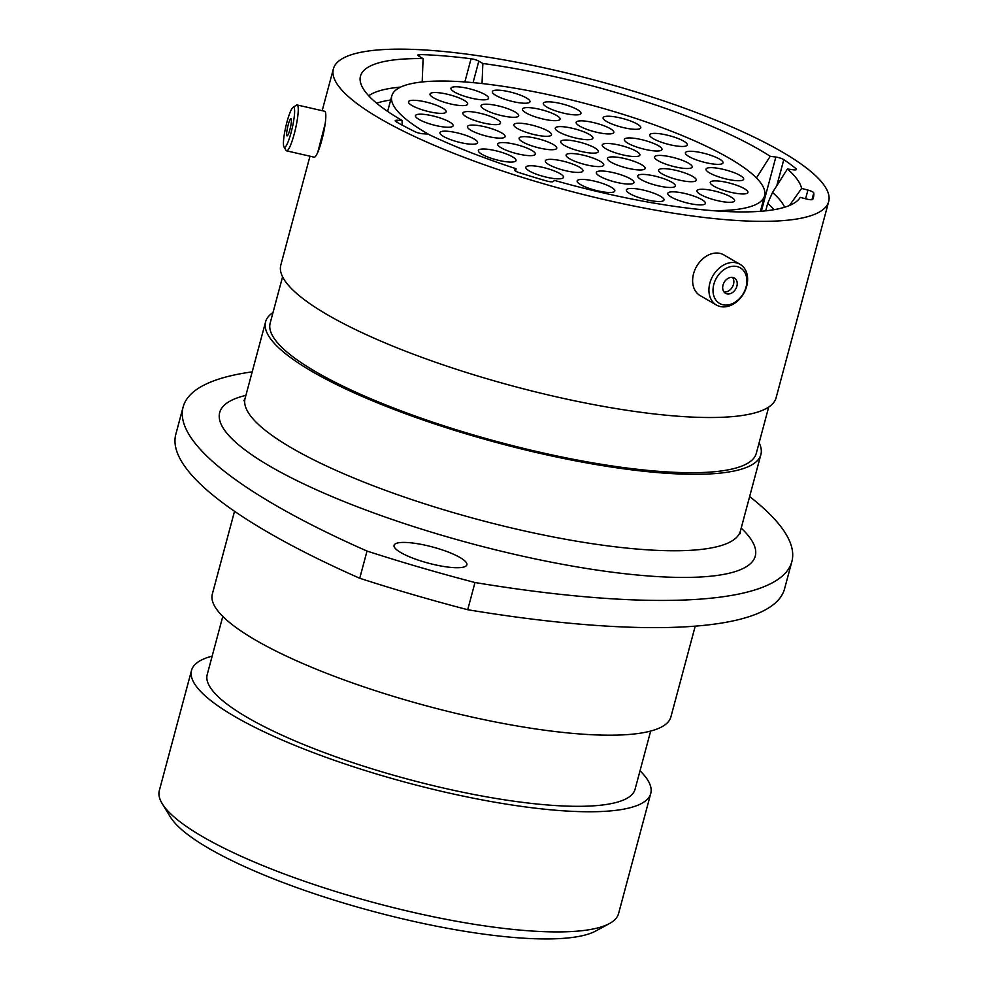 <?xml version="1.0" encoding="UTF-8"?>
<svg xmlns="http://www.w3.org/2000/svg" width="988" height="988" viewBox="0 0 988 988"><rect width="100%" height="100%" fill="white"/><g stroke="black" fill="none" stroke-linecap="round" stroke-linejoin="round"><path stroke-width="1.48" d="M789.461 205.492L801.626 188.424L807.925 190.079A6.261 1.383 -165 0 1 812.618 191.857A6.261 1.383 -165 0 1 813.766 192.956L811.963 199.7M756.438 177.951L770.195 156.277L775.852 157.055A6.261 1.383 -165 0 1 783.41 159.426A6.261 1.383 -165 0 1 783.793 159.648L776.815 185.682M400.955 552.65A37.692 8.349 15 0 0 440.697 565.951A37.692 8.349 15 0 0 466.855 564.827A37.692 8.349 15 0 0 459.963 557.491A37.692 8.349 15 0 0 420.221 544.19A37.692 8.349 15 0 0 394.051 545.314A37.692 8.349 15 0 0 400.955 552.65M275.491 505.239A504.423 111.755 15 0 0 367.017 551.069L359.731 578.264A504.423 111.755 -165 0 1 268.205 532.433A504.423 111.755 -165 0 1 175.827 434.251L183.113 407.044A504.423 111.755 15 0 0 275.491 505.239M609.46 923.558L595.776 930.992A226.116 50.092 -165 0 1 423.025 923.422A226.116 50.092 -165 0 1 209.011 848.494A226.116 50.092 -165 0 1 170.368 817.002L162.242 803.726A237.713 52.66 15 0 0 202.861 836.824A237.713 52.66 15 0 0 427.841 915.604A237.713 52.66 15 0 0 609.46 923.558A237.713 52.66 15 0 0 618.562 913.604L650.759 793.463A237.713 52.66 15 0 0 640.026 770.776M212.161 656.131A237.713 52.66 15 0 0 191.524 670.407L159.327 790.548A237.713 52.66 15 0 0 162.242 803.726M191.524 670.407A237.713 52.66 15 0 0 235.058 716.683A237.713 52.66 15 0 0 485.713 800.564A237.713 52.66 15 0 0 650.759 793.463M222.794 616.426L207.208 674.606A221.485 49.067 15 0 0 247.766 717.72A221.485 49.067 15 0 0 481.304 795.883A221.485 49.067 15 0 0 635.074 789.251L650.66 731.071M234.527 511.278L212.346 594.035A237.367 52.586 15 0 0 255.818 640.249A237.367 52.586 15 0 0 506.103 724.006A237.367 52.586 15 0 0 670.901 716.905L695.219 626.157M272.997 312.566A256.386 56.798 15 0 0 265.587 321.853A256.386 56.798 15 0 0 312.541 371.76A256.386 56.798 15 0 0 582.883 462.223A256.386 56.798 15 0 0 760.884 454.566A256.386 56.798 15 0 0 759.117 442.809M282.58 276.801L270.181 323.076A251.631 55.748 15 0 0 316.259 372.056A251.631 55.748 15 0 0 581.586 460.853A251.631 55.748 15 0 0 756.289 453.331L768.701 407.056M317.79 152.251L325.336 123.105M309.973 156.203L280.814 265.056A256.386 56.798 15 0 0 327.757 314.962A256.386 56.798 15 0 0 598.098 405.438A256.386 56.798 15 0 0 776.111 397.769L828.673 201.601A256.386 56.798 15 0 0 781.718 151.695A256.386 56.798 15 0 0 511.376 61.219A256.386 56.798 15 0 0 333.376 68.888A256.386 56.798 15 0 0 380.318 118.795A256.386 56.798 15 0 0 650.66 209.271A256.386 56.798 15 0 0 828.673 201.601M770.195 156.277A228.327 50.586 15 0 0 759.747 149.892A228.327 50.586 15 0 0 482.848 63.479L482.045 83.56M765.7 210.827L767.688 203.405L772.517 192.462L787.411 168.997L793.08 169.775A6.261 1.383 -165 0 0 796.464 169.442A6.261 1.383 -165 0 0 796.007 168.689A240.615 53.303 15 0 0 783.793 159.648M801.626 188.424A228.327 50.586 15 0 0 787.411 168.997M464.854 81.955L471.066 58.761A240.615 53.303 15 0 0 419.801 54.562A6.261 1.383 -165 0 0 417.949 55.044A6.261 1.383 -165 0 0 419.097 56.267L423.111 58.588A228.327 50.586 15 0 0 360.151 80.386A228.327 50.586 15 0 0 402.067 120.462L397.312 120.24A6.261 1.383 -165 0 0 395.237 120.709A6.261 1.383 -165 0 0 396.484 121.981A240.615 53.303 15 0 0 414.775 131.602A6.261 1.383 -165 0 0 423.074 133.788L427.829 134.022A228.327 50.586 15 0 0 516.069 168.726L514.76 169.85A6.261 1.383 -165 0 0 514.637 170.022A6.261 1.383 -165 0 0 519.083 172.616A240.615 53.303 15 0 0 546.352 180.915A6.261 1.383 -165 0 0 553.181 181.533L554.49 180.409A228.327 50.586 15 0 0 799.724 198.168A228.327 50.586 15 0 0 800.255 197.365L806.554 199.02A6.261 1.383 -165 0 0 812.803 199.304A240.615 53.303 15 0 0 813.433 197.514A240.615 53.303 15 0 0 813.766 192.956M471.066 58.761A6.261 1.383 -165 0 1 478.822 61.157L482.848 63.479M799.131 198.946L800.255 197.365M402.141 125.081L402.067 120.462M423.111 58.588L422.185 81.955M515.588 171.122L516.069 168.726M252.187 371.859A504.423 111.755 15 0 0 183.113 407.044M367.017 551.069A442.957 98.133 15 0 0 474.993 582.525A504.423 111.755 15 0 0 791.857 561.592A504.423 111.755 15 0 0 749.633 496.581M359.731 578.264A442.957 98.133 15 0 0 467.707 609.72L474.993 582.525M791.857 561.592L784.571 588.799A504.423 111.755 -165 0 1 467.707 609.72M283.494 141.457A20.6 3.285 -77.1 0 0 283.976 146.953A20.6 3.285 -77.1 0 0 289.879 136.764A20.6 3.285 -77.1 0 0 294.572 113.077A20.6 3.285 -77.1 0 0 293.053 107.334A20.6 3.285 -77.1 0 0 287.31 120.746A20.6 3.285 -77.1 0 0 283.494 141.457M293.053 107.334L296.462 105.136A23.539 3.754 102.9 0 1 297.129 104.963A23.539 3.754 102.9 0 1 298.203 111.693A23.539 3.754 102.9 0 1 293.35 137.097A23.539 3.754 102.9 0 1 286.619 150.855A23.539 3.754 102.9 0 1 286.088 150.423L283.976 146.953M291.411 121.178A8.83 1.408 -77.1 0 0 291.003 118.646A8.83 1.408 -77.1 0 0 288.484 123.821A8.83 1.408 -77.1 0 0 286.656 133.355A8.83 1.408 -77.1 0 0 287.063 135.875A8.83 1.408 -77.1 0 0 289.583 130.712A8.83 1.408 -77.1 0 0 291.411 121.178M297.129 104.963L324.681 111.273A23.539 3.754 102.9 0 1 325.768 118.004A23.539 3.754 102.9 0 1 320.902 143.408A23.539 3.754 102.9 0 1 314.172 157.166L286.619 150.855M717.387 301.797A20.6 15.524 120.1 0 0 741.309 296.499A20.6 15.524 120.1 0 0 742.507 269.514A20.6 15.524 120.1 0 0 718.585 274.812A20.6 15.524 120.1 0 0 717.387 301.797M742.63 266.241A23.539 17.735 -59.9 0 1 742.494 295.375A23.539 17.735 -59.9 0 1 716.473 305.057A23.539 17.735 -59.9 0 1 713.916 303.131A23.539 17.735 -59.9 0 1 714.052 273.997A23.539 17.735 -59.9 0 1 740.074 264.315A23.539 17.735 -59.9 0 1 742.63 266.241M735.344 278.74A8.83 6.657 120.1 0 0 734.38 278.011A8.83 6.657 120.1 0 0 724.612 281.642A8.83 6.657 120.1 0 0 724.562 292.584A8.83 6.657 120.1 0 0 725.513 293.3A8.83 6.657 120.1 0 0 735.294 289.669A8.83 6.657 120.1 0 0 735.344 278.74M716.473 305.057L700.183 295.61A23.539 17.735 -59.9 0 1 697.627 293.695A23.539 17.735 -59.9 0 1 697.763 264.562A23.539 17.735 -59.9 0 1 723.784 254.879L740.074 264.315M724.031 292.003A8.83 6.657 120.1 0 0 732.355 287.051A8.83 6.657 120.1 0 0 732.516 277.369M464.101 100.319A19.476 4.31 -165 0 1 466.929 104.926A19.476 4.31 -165 0 1 452.047 104.283A19.476 4.31 -165 0 1 433.609 97.824A19.476 4.31 -165 0 1 430.274 95.107A19.476 4.31 -165 0 1 441.537 93.107A19.476 4.31 -165 0 1 464.101 100.319M485.009 94.552A19.476 4.31 -165 0 1 487.837 99.158A19.476 4.31 -165 0 1 472.956 98.504A19.476 4.31 -165 0 1 454.517 92.057A19.476 4.31 -165 0 1 451.183 89.34A19.476 4.31 -165 0 1 462.433 87.339A19.476 4.31 -165 0 1 485.009 94.552M515.094 111.977A19.476 4.31 -165 0 1 517.91 116.596A19.476 4.31 -165 0 1 503.028 115.942A19.476 4.31 -165 0 1 484.589 109.483A19.476 4.31 -165 0 1 481.267 106.766A19.476 4.31 -165 0 1 492.518 104.765A19.476 4.31 -165 0 1 515.094 111.977M547.932 131.021A19.476 4.31 -165 0 1 550.761 135.628A19.476 4.31 -165 0 1 535.879 134.973A19.476 4.31 -165 0 1 517.44 128.514A19.476 4.31 -165 0 1 514.106 125.809A19.476 4.31 -165 0 1 525.357 123.796A19.476 4.31 -165 0 1 547.932 131.021M442.562 108.075A19.476 4.31 -165 0 1 445.39 112.681A19.476 4.31 -165 0 1 430.509 112.027A19.476 4.31 -165 0 1 412.07 105.568A19.476 4.31 -165 0 1 408.736 102.863A19.476 4.31 -165 0 1 419.986 100.85A19.476 4.31 -165 0 1 442.562 108.075M496.952 119.363A19.476 4.31 -165 0 1 499.78 123.969A19.476 4.31 -165 0 1 484.886 123.315A19.476 4.31 -165 0 1 466.447 116.856A19.476 4.31 -165 0 1 463.125 114.139A19.476 4.31 -165 0 1 474.376 112.138A19.476 4.31 -165 0 1 496.952 119.363M501.546 132.861A19.476 4.31 -165 0 1 504.374 137.468A19.476 4.31 -165 0 1 489.492 136.813A19.476 4.31 -165 0 1 471.054 130.367A19.476 4.31 -165 0 1 467.719 127.65A19.476 4.31 -165 0 1 478.97 125.637A19.476 4.31 -165 0 1 501.546 132.861M474.005 138.938A19.476 4.31 -165 0 1 476.834 143.544A19.476 4.31 -165 0 1 461.939 142.902A19.476 4.31 -165 0 1 443.501 136.443A19.476 4.31 -165 0 1 440.179 133.726A19.476 4.31 -165 0 1 451.43 131.725A19.476 4.31 -165 0 1 474.005 138.938M449.552 121.969A19.476 4.31 -165 0 1 452.381 126.575A19.476 4.31 -165 0 1 437.499 125.921A19.476 4.31 -165 0 1 419.06 119.474A19.476 4.31 -165 0 1 415.726 116.757A19.476 4.31 -165 0 1 426.977 114.756A19.476 4.31 -165 0 1 449.552 121.969M553.181 144.446A19.476 4.31 -165 0 1 555.997 149.052A19.476 4.31 -165 0 1 541.115 148.398A19.476 4.31 -165 0 1 522.677 141.951A19.476 4.31 -165 0 1 519.355 139.234A19.476 4.31 -165 0 1 530.605 137.221A19.476 4.31 -165 0 1 553.181 144.446M531.754 150.374A19.476 4.31 -165 0 1 534.582 154.98A19.476 4.31 -165 0 1 519.7 154.326A19.476 4.31 -165 0 1 501.262 147.867A19.476 4.31 -165 0 1 497.927 145.162A19.476 4.31 -165 0 1 509.178 143.149A19.476 4.31 -165 0 1 531.754 150.374M512.451 156.796A19.476 4.31 -165 0 1 515.267 161.402A19.476 4.31 -165 0 1 500.385 160.748A19.476 4.31 -165 0 1 481.946 154.289A19.476 4.31 -165 0 1 478.624 151.584A19.476 4.31 -165 0 1 489.875 149.571A19.476 4.31 -165 0 1 512.451 156.796M559.912 173.555A19.476 4.31 -165 0 1 562.728 178.161A19.476 4.31 -165 0 1 547.846 177.507A19.476 4.31 -165 0 1 529.407 171.048A19.476 4.31 -165 0 1 526.085 168.331A19.476 4.31 -165 0 1 537.336 166.33A19.476 4.31 -165 0 1 559.912 173.555M579.4 167.145A19.476 4.31 -165 0 1 582.216 171.751A19.476 4.31 -165 0 1 567.334 171.097A19.476 4.31 -165 0 1 548.896 164.638A19.476 4.31 -165 0 1 545.574 161.921A19.476 4.31 -165 0 1 556.824 159.92A19.476 4.31 -165 0 1 579.4 167.145M600.173 161.291A19.476 4.31 -165 0 1 603.001 165.898A19.476 4.31 -165 0 1 588.107 165.255A19.476 4.31 -165 0 1 569.668 158.796A19.476 4.31 -165 0 1 566.346 156.079A19.476 4.31 -165 0 1 577.597 154.079A19.476 4.31 -165 0 1 600.173 161.291M611.214 187.201A19.476 4.31 -165 0 1 614.042 191.82A19.476 4.31 -165 0 1 599.16 191.166A19.476 4.31 -165 0 1 580.722 184.707A19.476 4.31 -165 0 1 577.387 181.99A19.476 4.31 -165 0 1 588.638 179.989A19.476 4.31 -165 0 1 611.214 187.201M630.381 178.803A19.476 4.31 -165 0 1 633.209 183.41A19.476 4.31 -165 0 1 618.315 182.755A19.476 4.31 -165 0 1 599.877 176.296A19.476 4.31 -165 0 1 596.554 173.592A19.476 4.31 -165 0 1 607.805 171.579A19.476 4.31 -165 0 1 630.381 178.803M660.453 196.229A19.476 4.31 -165 0 1 663.281 200.836A19.476 4.31 -165 0 1 648.4 200.181A19.476 4.31 -165 0 1 629.961 193.734A19.476 4.31 -165 0 1 626.627 191.017A19.476 4.31 -165 0 1 637.878 189.017A19.476 4.31 -165 0 1 660.453 196.229M731.034 197.032A19.476 4.31 -165 0 1 733.862 201.638A19.476 4.31 -165 0 1 718.98 200.984A19.476 4.31 -165 0 1 700.541 194.525A19.476 4.31 -165 0 1 697.207 191.82A19.476 4.31 -165 0 1 708.458 189.807A19.476 4.31 -165 0 1 731.034 197.032M701.851 199.625A19.476 4.31 -165 0 1 704.666 204.232A19.476 4.31 -165 0 1 689.785 203.577A19.476 4.31 -165 0 1 671.346 197.118A19.476 4.31 -165 0 1 668.024 194.414A19.476 4.31 -165 0 1 679.275 192.401A19.476 4.31 -165 0 1 701.851 199.625M671.778 182.2A19.476 4.31 -165 0 1 674.594 186.806A19.476 4.31 -165 0 1 659.712 186.152A19.476 4.31 -165 0 1 641.274 179.693A19.476 4.31 -165 0 1 637.939 176.976A19.476 4.31 -165 0 1 649.202 174.975A19.476 4.31 -165 0 1 671.778 182.2M641.57 164.687A19.476 4.31 -165 0 1 644.386 169.294A19.476 4.31 -165 0 1 629.504 168.639A19.476 4.31 -165 0 1 611.066 162.193A19.476 4.31 -165 0 1 607.731 159.476A19.476 4.31 -165 0 1 618.994 157.463A19.476 4.31 -165 0 1 641.57 164.687M692.687 176.42A19.476 4.31 -165 0 1 695.503 181.026A19.476 4.31 -165 0 1 680.621 180.384A19.476 4.31 -165 0 1 662.182 173.925A19.476 4.31 -165 0 1 658.848 171.208A19.476 4.31 -165 0 1 670.111 169.207A19.476 4.31 -165 0 1 692.687 176.42M740.111 175.456A19.476 4.31 -165 0 1 742.927 180.063A19.476 4.31 -165 0 1 728.045 179.408A19.476 4.31 -165 0 1 709.606 172.949A19.476 4.31 -165 0 1 706.272 170.245A19.476 4.31 -165 0 1 717.535 168.232A19.476 4.31 -165 0 1 740.111 175.456M744.359 188.671A19.476 4.31 -165 0 1 747.175 193.278A19.476 4.31 -165 0 1 732.293 192.623A19.476 4.31 -165 0 1 713.855 186.164A19.476 4.31 -165 0 1 710.533 183.459A19.476 4.31 -165 0 1 721.783 181.446A19.476 4.31 -165 0 1 744.359 188.671M688.611 163.23A19.476 4.31 -165 0 1 691.439 167.837A19.476 4.31 -165 0 1 676.545 167.182A19.476 4.31 -165 0 1 658.107 160.723A19.476 4.31 -165 0 1 654.785 158.018A19.476 4.31 -165 0 1 666.035 156.005A19.476 4.31 -165 0 1 688.611 163.23M636.321 151.263A19.476 4.31 -165 0 1 639.15 155.869A19.476 4.31 -165 0 1 624.268 155.215A19.476 4.31 -165 0 1 605.829 148.756A19.476 4.31 -165 0 1 602.495 146.051A19.476 4.31 -165 0 1 613.746 144.038A19.476 4.31 -165 0 1 636.321 151.263M719.449 159.056A19.476 4.31 -165 0 1 722.277 163.662A19.476 4.31 -165 0 1 707.396 163.02A19.476 4.31 -165 0 1 688.957 156.561A19.476 4.31 -165 0 1 685.623 153.844A19.476 4.31 -165 0 1 696.873 151.843A19.476 4.31 -165 0 1 719.449 159.056M683.745 141.173A19.476 4.31 -165 0 1 686.574 145.779A19.476 4.31 -165 0 1 671.692 145.125A19.476 4.31 -165 0 1 653.253 138.666A19.476 4.31 -165 0 1 649.919 135.949A19.476 4.31 -165 0 1 661.17 133.948A19.476 4.31 -165 0 1 683.745 141.173M658.403 145.718A19.476 4.31 -165 0 1 661.231 150.324A19.476 4.31 -165 0 1 646.337 149.67A19.476 4.31 -165 0 1 627.899 143.223A19.476 4.31 -165 0 1 624.577 140.506A19.476 4.31 -165 0 1 635.827 138.505A19.476 4.31 -165 0 1 658.403 145.718M610.238 128.638A19.476 4.31 -165 0 1 613.054 133.257A19.476 4.31 -165 0 1 598.172 132.602A19.476 4.31 -165 0 1 579.734 126.143A19.476 4.31 -165 0 1 576.412 123.426A19.476 4.31 -165 0 1 587.662 121.425A19.476 4.31 -165 0 1 610.238 128.638M589.33 134.417A19.476 4.31 -165 0 1 592.145 139.024A19.476 4.31 -165 0 1 577.264 138.369A19.476 4.31 -165 0 1 558.825 131.91A19.476 4.31 -165 0 1 555.503 129.193A19.476 4.31 -165 0 1 566.754 127.193A19.476 4.31 -165 0 1 589.33 134.417M556.479 115.374A19.476 4.31 -165 0 1 559.307 119.98A19.476 4.31 -165 0 1 544.425 119.338A19.476 4.31 -165 0 1 525.986 112.879A19.476 4.31 -165 0 1 522.652 110.162A19.476 4.31 -165 0 1 533.903 108.161A19.476 4.31 -165 0 1 556.479 115.374M526.406 97.948A19.476 4.31 -165 0 1 529.222 102.554A19.476 4.31 -165 0 1 514.34 101.9A19.476 4.31 -165 0 1 495.902 95.441A19.476 4.31 -165 0 1 492.58 92.736A19.476 4.31 -165 0 1 503.831 90.723A19.476 4.31 -165 0 1 526.406 97.948M577.387 109.606A19.476 4.31 -165 0 1 580.215 114.213A19.476 4.31 -165 0 1 565.334 113.558A19.476 4.31 -165 0 1 546.895 107.112A19.476 4.31 -165 0 1 543.561 104.395A19.476 4.31 -165 0 1 554.811 102.394A19.476 4.31 -165 0 1 577.387 109.606M637.186 124.031A19.476 4.31 -165 0 1 640.002 128.638A19.476 4.31 -165 0 1 625.12 127.983A19.476 4.31 -165 0 1 606.681 121.524A19.476 4.31 -165 0 1 603.359 118.819A19.476 4.31 -165 0 1 614.61 116.806A19.476 4.31 -165 0 1 637.186 124.031M594.751 147.854A19.476 4.31 -165 0 1 597.567 152.461A19.476 4.31 -165 0 1 582.685 151.806A19.476 4.31 -165 0 1 564.247 145.347A19.476 4.31 -165 0 1 560.925 142.643A19.476 4.31 -165 0 1 572.176 140.629A19.476 4.31 -165 0 1 594.751 147.854M712.36 210.629A192.956 42.743 15 0 0 764.564 195.785A192.956 42.743 15 0 0 729.23 158.216A192.956 42.743 15 0 0 525.777 90.13A192.956 42.743 15 0 0 391.804 95.898A192.956 42.743 15 0 0 427.137 133.454A192.956 42.743 15 0 0 429.582 134.862M805.603 198.761L807.925 190.079M761.34 211.234L775.852 157.055M265.587 321.853L245.11 398.3A256.386 56.798 15 0 0 292.053 448.206A256.386 56.798 15 0 0 562.394 538.682A256.386 56.798 15 0 0 740.407 531.025L740.259 533.718M741.185 528.098A277.258 61.429 -165 0 1 611.325 572.077A277.258 61.429 -165 0 1 270.453 466.534A277.258 61.429 -165 0 1 245.889 395.385M774.036 209.691A216.73 48.017 15 0 0 767.688 203.405M784.645 207.233A218.817 48.474 15 0 0 772.517 192.462M390.705 99.998A216.73 48.017 15 0 0 376.65 103.209M400.585 87.117A218.817 48.474 15 0 0 368.685 95.774M397.312 120.24L396.793 122.154M419.801 54.562L419.32 56.39M478.822 61.157L473.067 82.634M795.698 169.862L796.007 168.689M322.174 110.705L333.376 68.888M740.407 531.025L760.884 454.566M245.11 398.3L243.888 400.72M391.804 95.898L387.642 111.422M764.564 195.785L760.402 211.309"/></g></svg>
